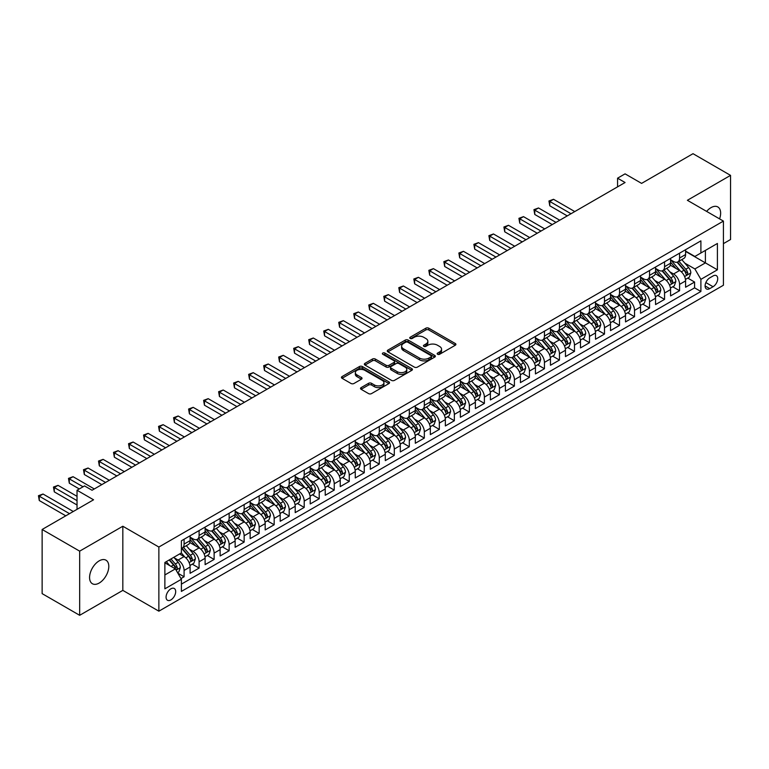 <?xml version="1.0" encoding="UTF-8"?>
<svg xmlns="http://www.w3.org/2000/svg" width="769" height="769" viewBox="0 0 769 769"><rect width="100%" height="100%" fill="white"/><g stroke="black" fill="none" stroke-linecap="round" stroke-linejoin="round"><path stroke-width="1.15" d="M437.58 354.269A1.461 0.846 0 0 0 439.647 354.269L455.306 345.233A2.086 1.202 0 0 0 455.911 344.377A2.086 1.202 0 0 0 455.306 343.532L428.775 328.209A2.086 1.202 0 0 0 425.824 328.209L410.165 337.255A1.461 0.846 0 0 0 409.742 337.851A1.461 0.846 0 0 0 410.165 338.447A1.461 0.846 0 0 0 412.232 338.447L414.26 337.274A6.671 3.855 0 0 1 423.69 337.274L425.901 338.552A6.671 3.855 0 0 1 427.852 341.273A6.671 3.855 0 0 1 425.901 343.993L423.873 345.166A1.461 0.846 0 0 0 423.45 345.762A1.461 0.846 0 0 0 423.873 346.358A1.461 0.846 0 0 0 425.939 346.358L427.968 345.185A6.671 3.855 0 0 1 437.398 345.185L439.608 346.463A6.671 3.855 0 0 1 441.56 349.184A6.671 3.855 0 0 1 439.608 351.914L437.58 353.077A1.461 0.846 0 0 0 437.157 353.673A1.461 0.846 0 0 0 437.58 354.269L437.58 353.077M99.182 583.056A13.592 7.844 120 0 0 108.064 571.079A13.592 7.844 120 0 0 105.978 560.188A13.592 7.844 120 0 0 99.182 560.861A13.592 7.844 120 0 0 90.309 572.838A13.592 7.844 120 0 0 92.386 583.729A13.592 7.844 120 0 0 99.182 583.056M719.573 218.877A13.592 7.844 120 0 0 717.823 206.948A13.592 7.844 120 0 0 711.027 207.62A13.592 7.844 120 0 0 706.624 211.398M170.881 599.916A6.796 3.922 120 0 0 175.322 593.928A6.796 3.922 120 0 0 174.275 588.487A6.796 3.922 120 0 0 170.881 588.823A6.796 3.922 120 0 0 166.44 594.812A6.796 3.922 120 0 0 167.479 600.253A6.796 3.922 120 0 0 170.881 599.916M361.132 387.605A2.086 1.202 0 0 0 360.517 388.451A2.086 1.202 0 0 0 361.132 389.306L368.572 393.603A2.086 1.202 0 0 0 371.523 393.603L388.912 383.568A2.086 1.202 0 0 0 389.518 382.712A2.086 1.202 0 0 0 388.912 381.857L362.382 366.544A2.086 1.202 0 0 0 359.431 366.544L342.042 376.589A2.086 1.202 0 0 0 341.436 377.435A2.086 1.202 0 0 0 342.042 378.29L351.029 383.481A2.086 1.202 0 0 0 353.98 383.481L361.42 379.184A2.086 1.202 0 0 0 362.036 378.329A2.086 1.202 0 0 0 361.42 377.483L356.97 374.907A5.575 3.22 0 0 1 355.336 372.629A5.575 3.22 0 0 1 358.777 369.658A5.575 3.22 0 0 1 364.852 370.35L382.318 380.434A5.575 3.22 0 0 1 383.952 382.712A5.575 3.22 0 0 1 380.501 385.682A5.575 3.22 0 0 1 374.426 384.99L371.523 383.308A2.086 1.202 0 0 0 368.572 383.308L361.132 387.605L361.132 389.306L368.572 385.038L368.572 383.308M723.418 243.638L730.55 239.515L730.55 175.37L693.013 153.694L641.586 183.387L625.072 173.852L617.565 178.187L625.072 182.522L92.049 490.257L84.542 485.921L77.035 490.257L77.035 509.328M79.668 551.152L79.668 615.306L122.829 590.381L122.829 526.236L79.668 551.152L42.132 529.485L93.558 499.792L77.035 490.257M122.829 526.236L158.866 547.038L723.418 221.097L723.418 285.241L158.866 611.182L158.866 547.038M730.55 175.37L687.38 200.296L723.418 221.097M414.404 367.14A2.086 1.202 0 0 0 417.356 367.14L434.745 357.104A2.086 1.202 0 0 0 435.35 356.249A2.086 1.202 0 0 0 434.745 355.403L408.214 340.081A2.086 1.202 0 0 0 405.273 340.081L387.874 350.126A2.086 1.202 0 0 0 387.268 350.972A2.086 1.202 0 0 0 387.874 351.827L414.404 367.14M383.375 354.586A1.461 0.846 0 0 1 384.856 354.788L384.856 353.058L411.828 368.63A2.086 1.202 0 0 1 412.434 369.485A2.086 1.202 0 0 1 411.828 370.331L394.439 380.376A2.086 1.202 0 0 1 391.488 380.376L364.958 365.054L364.958 363.353A2.086 1.202 0 0 0 364.352 364.208A2.086 1.202 0 0 0 364.958 365.054M364.958 363.353L372.407 359.056A2.086 1.202 0 0 1 375.349 359.056L386.105 365.265A2.086 1.202 0 0 0 389.056 365.265L393.997 362.42A2.086 1.202 0 0 0 394.603 361.565A2.086 1.202 0 0 0 393.997 360.719L382.789 354.249A1.461 0.846 0 0 1 382.366 353.653A1.461 0.846 0 0 1 383.27 352.875A1.461 0.846 0 0 1 384.856 353.058M79.668 615.306L42.132 593.63L42.132 529.485M180.975 578.567L184.089 576.769L177.86 573.174M174.313 557.861L178.091 560.043A8.497 4.902 60 0 1 184.089 570.444L190.097 566.974L190.097 573.299L199.104 568.099L192.279 564.158M189.328 549.191L193.106 551.373A8.497 4.902 60 0 1 199.104 561.774L205.112 558.304L205.112 564.638L214.118 559.438L207.294 555.487M204.343 540.53L208.12 542.703A8.497 4.902 60 0 1 214.118 553.103L220.126 549.633L220.126 555.968L229.133 550.767L222.308 546.817M219.357 531.86L223.125 534.032A8.497 4.902 60 0 1 229.133 544.433L235.141 540.972L235.141 547.297L244.148 542.097L237.323 538.156M234.372 523.189L238.14 525.362A8.497 4.902 60 0 1 244.148 535.772L250.156 532.302L250.156 538.627L259.163 533.426L252.338 529.485M249.387 514.519L253.155 516.701A8.497 4.902 60 0 1 259.163 527.101L265.17 523.631L265.17 529.956L274.177 524.756L267.352 520.815M264.401 505.848L268.17 508.03A8.497 4.902 60 0 1 274.177 518.431L280.185 514.961L280.185 521.295L289.192 516.086L282.367 512.144M279.416 497.187L283.184 499.36A8.497 4.902 60 0 1 289.192 509.76L295.2 506.29L295.2 512.625L304.207 507.425L297.382 503.474M294.431 488.517L298.199 490.689A8.497 4.902 60 0 1 304.207 501.09L310.215 497.63L310.215 503.955L319.222 498.754L312.397 494.813M309.446 479.846L313.214 482.019A8.497 4.902 60 0 1 319.222 492.429L325.229 488.959L325.229 495.284L334.236 490.084L327.411 486.143M324.46 471.176L328.228 473.358A8.497 4.902 60 0 1 334.236 483.759L340.244 480.289L340.244 486.614L349.251 481.413L342.426 477.472M339.475 462.505L343.243 464.687A8.497 4.902 60 0 1 349.251 475.088L355.259 471.618L355.259 477.953L364.266 472.743L357.441 468.802M354.49 453.845L358.258 456.017A8.497 4.902 60 0 1 364.266 466.418L370.274 462.948L370.274 469.282L379.28 464.082L372.446 460.131M369.505 445.174L373.273 447.347A8.497 4.902 60 0 1 379.28 457.747L385.288 454.287L385.288 460.612L394.295 455.411L387.461 451.461M384.519 436.504L388.287 438.676A8.497 4.902 60 0 1 394.295 449.077L400.303 445.616L400.303 451.941L409.31 446.741L402.475 442.8M399.534 427.833L403.302 430.006A8.497 4.902 60 0 1 409.31 440.416L415.318 436.946L415.318 443.271L424.325 438.07L417.49 434.129M414.549 419.163L418.317 421.345A8.497 4.902 60 0 1 424.325 431.745L430.332 428.275L430.332 434.6L439.339 429.4L432.505 425.459M429.563 410.492L433.332 412.674A8.497 4.902 60 0 1 439.339 423.075L445.347 419.605L445.347 425.939L454.354 420.739L447.52 416.788M444.578 401.831L448.346 404.004A8.497 4.902 60 0 1 454.354 414.404L460.362 410.944L460.362 417.269L469.369 412.069L462.534 408.118M459.593 393.161L463.361 395.333A8.497 4.902 60 0 1 469.369 405.734L475.377 402.274L475.377 408.599L484.383 403.398L477.549 399.457M474.608 384.49L478.376 386.663A8.497 4.902 60 0 1 484.383 397.073L490.391 393.603L490.391 399.928L499.398 394.728L492.564 390.787M489.622 375.82L493.39 378.002A8.497 4.902 60 0 1 499.398 388.403L505.406 384.933L505.406 391.258L514.413 386.057L507.578 382.116M504.637 367.149L508.405 369.331A8.497 4.902 60 0 1 514.413 379.732L520.421 376.262L520.421 382.597L529.428 377.396L522.593 373.446M519.652 358.489L523.42 360.661A8.497 4.902 60 0 1 529.428 371.062L535.435 367.592L535.435 373.926L544.442 368.726L537.608 364.775M534.666 349.818L538.435 351.991A8.497 4.902 60 0 1 544.442 362.391L550.45 358.931L550.45 365.256L559.457 360.055L552.623 356.114M549.681 341.148L553.449 343.32A8.497 4.902 60 0 1 559.457 353.73L565.465 350.26L565.465 356.585L574.472 351.385L567.637 347.444M564.696 332.477L568.464 334.659A8.497 4.902 60 0 1 574.472 345.06L580.48 341.59L580.48 347.915L589.487 342.714L582.652 338.773M579.711 323.807L583.479 325.989A8.497 4.902 60 0 1 589.487 336.389L595.494 332.919L595.494 339.254L604.501 334.054L597.667 330.103M594.725 315.146L598.493 317.318A8.497 4.902 60 0 1 604.501 327.719L610.509 324.249L610.509 330.583L619.516 325.383L612.682 321.432M609.74 306.475L613.508 308.648A8.497 4.902 60 0 1 619.516 319.048L625.524 315.588L625.524 321.913L634.531 316.713L627.696 312.772M624.755 297.805L628.523 299.977A8.497 4.902 60 0 1 634.531 310.388L640.539 306.918L640.539 313.243L649.545 308.042L642.711 304.101M639.77 289.134L643.538 291.316A8.497 4.902 60 0 1 649.545 301.717L655.553 298.247L655.553 304.572L664.56 299.372L657.726 295.431M654.784 280.464L658.552 282.646A8.497 4.902 60 0 1 664.56 293.047L670.568 289.577L670.568 295.911L679.575 290.701L679.575 284.376A8.497 4.902 -120 0 0 673.567 273.975L669.799 271.803M672.74 286.76L679.575 290.701M190.097 566.974A8.497 4.902 -120 0 0 184.089 556.573L179.59 553.968M205.112 558.304A8.497 4.902 -120 0 0 199.104 547.903L189.818 542.539M220.126 549.633A8.497 4.902 -120 0 0 214.118 539.232L204.833 533.878M235.141 540.972A8.497 4.902 -120 0 0 229.133 530.562L219.847 525.208M250.156 532.302A8.497 4.902 -120 0 0 244.148 521.901L234.862 516.537M265.17 523.631A8.497 4.902 -120 0 0 259.163 513.231L249.877 507.867M280.185 514.961A8.497 4.902 -120 0 0 274.177 504.56L264.892 499.196M295.2 506.29A8.497 4.902 -120 0 0 289.192 495.89L279.906 490.535M310.215 497.63A8.497 4.902 -120 0 0 304.207 487.219L294.921 481.865M325.229 488.959A8.497 4.902 -120 0 0 319.222 478.558L309.936 473.195M340.244 480.289A8.497 4.902 -120 0 0 334.236 469.888L324.951 464.524M355.259 471.618A8.497 4.902 -120 0 0 349.251 461.217L339.965 455.854M370.274 462.948A8.497 4.902 -120 0 0 364.266 452.547L354.98 447.183M385.288 454.287A8.497 4.902 -120 0 0 379.28 443.876L369.995 438.522M400.303 445.616A8.497 4.902 -120 0 0 394.295 435.216L385.009 429.852M415.318 436.946A8.497 4.902 -120 0 0 409.31 426.545L400.024 421.181M430.332 428.275A8.497 4.902 -120 0 0 424.325 417.875L415.039 412.511M445.347 419.605A8.497 4.902 -120 0 0 439.339 409.204L430.054 403.84M460.362 410.944A8.497 4.902 -120 0 0 454.354 400.534L445.068 395.179M475.377 402.274A8.497 4.902 -120 0 0 469.369 391.873L460.083 386.509M490.391 393.603A8.497 4.902 -120 0 0 484.383 383.202L475.098 377.839M505.406 384.933A8.497 4.902 -120 0 0 499.398 374.532L490.113 369.168M520.421 376.262A8.497 4.902 -120 0 0 514.413 365.861L505.127 360.498M535.435 367.592A8.497 4.902 -120 0 0 529.428 357.191L520.142 351.837M550.45 358.931A8.497 4.902 -120 0 0 544.442 348.53L535.157 343.166M565.465 350.26A8.497 4.902 -120 0 0 559.457 339.86L550.171 334.496M580.48 341.59A8.497 4.902 -120 0 0 574.472 331.189L565.186 325.825M595.494 332.919A8.497 4.902 -120 0 0 589.487 322.519L580.201 317.155M610.509 324.249A8.497 4.902 -120 0 0 604.501 313.848L595.216 308.494M625.524 315.588A8.497 4.902 -120 0 0 619.516 305.178L610.23 299.823M640.539 306.918A8.497 4.902 -120 0 0 634.531 296.517L625.245 291.153M655.553 298.247A8.497 4.902 -120 0 0 649.545 287.846L640.26 282.483M670.568 289.577A8.497 4.902 -120 0 0 664.56 279.176L655.275 273.812M713.055 275.965L709.758 277.878A6.585 3.797 120 0 0 705.452 283.674A6.585 3.797 120 0 0 706.461 288.952A6.585 3.797 120 0 0 709.758 288.625L713.055 286.722A6.585 3.797 120 0 0 717.362 280.916A6.585 3.797 120 0 0 716.352 275.638A6.585 3.797 120 0 0 713.055 275.965M164.874 574.952L175.38 568.877L181.388 579.288L181.388 591.419L700.895 291.489L700.895 279.349L694.888 268.948L684.814 263.133M181.388 579.288L164.874 588.823L164.874 562.466L181.388 552.93L181.388 540.799L700.895 240.86L700.895 253.001L717.41 243.465L717.41 269.813L700.895 279.349M190.097 537.156L193.106 538.886A8.497 4.902 60 0 0 197.345 539.309L203.352 535.839A8.497 4.902 -120 0 0 205.112 531.956L205.112 527.101M205.112 528.486L208.12 530.216A8.497 4.902 60 0 0 212.359 530.639L218.367 527.169A8.497 4.902 -120 0 0 220.126 523.285L220.126 518.431M220.126 519.815L223.125 521.555A8.497 4.902 60 0 0 227.374 521.968L233.382 518.508A8.497 4.902 -120 0 0 235.141 514.615L235.141 509.76M235.141 511.145L238.14 512.885A8.497 4.902 60 0 0 242.389 513.308L248.397 509.837A8.497 4.902 -120 0 0 250.156 505.944L250.156 501.09M250.156 502.484L253.155 504.214A8.497 4.902 60 0 0 257.404 504.637L263.411 501.167A8.497 4.902 -120 0 0 265.17 497.274L265.17 492.42M265.17 493.813L268.17 495.544A8.497 4.902 60 0 0 272.418 495.967L278.426 492.496A8.497 4.902 -120 0 0 280.185 488.613L280.185 483.759M280.185 485.143L283.184 486.873A8.497 4.902 60 0 0 287.433 487.296L293.441 483.826A8.497 4.902 -120 0 0 295.2 479.943L295.2 475.088M295.2 476.472L298.199 478.212A8.497 4.902 60 0 0 302.448 478.626L308.456 475.165A8.497 4.902 -120 0 0 310.215 471.272L310.215 466.418M310.215 467.802L313.214 469.542A8.497 4.902 60 0 0 317.462 469.955L323.47 466.495A8.497 4.902 -120 0 0 325.229 462.602L325.229 457.747M325.229 459.141L328.228 460.871A8.497 4.902 60 0 0 332.477 461.294L338.485 457.824A8.497 4.902 -120 0 0 340.244 453.931L340.244 449.077M340.244 450.471L343.243 452.201A8.497 4.902 60 0 0 347.492 452.624L353.5 449.154A8.497 4.902 -120 0 0 355.259 445.27L355.259 440.416M355.259 441.8L358.258 443.53A8.497 4.902 60 0 0 362.507 443.953L368.514 440.483A8.497 4.902 -120 0 0 370.274 436.6L370.274 431.745M370.274 433.13L373.273 434.86A8.497 4.902 60 0 0 377.521 435.283L383.529 431.822A8.497 4.902 -120 0 0 385.288 427.929L385.288 423.075M385.288 424.459L388.287 426.199A8.497 4.902 60 0 0 392.536 426.612L398.544 423.152A8.497 4.902 -120 0 0 400.303 419.259L400.303 414.404M400.303 415.798L403.302 417.529A8.497 4.902 60 0 0 407.551 417.952L413.559 414.481A8.497 4.902 -120 0 0 415.318 410.588L415.318 405.734M415.318 407.128L418.317 408.858A8.497 4.902 60 0 0 422.566 409.281L428.573 405.811A8.497 4.902 -120 0 0 430.332 401.927L430.332 397.073M430.332 398.457L433.332 400.188A8.497 4.902 60 0 0 437.58 400.611L443.588 397.14A8.497 4.902 -120 0 0 445.347 393.257L445.347 388.403M445.347 389.787L448.346 391.517A8.497 4.902 60 0 0 452.595 391.94L458.603 388.47A8.497 4.902 -120 0 0 460.362 384.587L460.362 379.732M460.362 381.116L463.361 382.856A8.497 4.902 60 0 0 467.61 383.27L473.617 379.809A8.497 4.902 -120 0 0 475.377 375.916L475.377 371.062M475.377 372.446L478.376 374.186A8.497 4.902 60 0 0 482.624 374.609L488.632 371.139A8.497 4.902 -120 0 0 490.391 367.246L490.391 362.391M490.391 363.785L493.39 365.515A8.497 4.902 60 0 0 497.639 365.938L503.647 362.468A8.497 4.902 -120 0 0 505.406 358.585L505.406 353.73M505.406 355.115L508.405 356.845A8.497 4.902 60 0 0 512.654 357.268L518.662 353.798A8.497 4.902 -120 0 0 520.421 349.914L520.421 345.06M520.421 346.444L523.42 348.174A8.497 4.902 60 0 0 527.669 348.597L533.676 345.127A8.497 4.902 -120 0 0 535.435 341.244L535.435 336.389M535.435 337.774L538.435 339.514A8.497 4.902 60 0 0 542.683 339.927L548.691 336.466A8.497 4.902 -120 0 0 550.45 332.573L550.45 327.719M550.45 329.103L553.449 330.843A8.497 4.902 60 0 0 557.698 331.266L563.706 327.796A8.497 4.902 -120 0 0 565.465 323.903L565.465 319.048M565.465 320.442L568.464 322.173A8.497 4.902 60 0 0 572.713 322.596L578.721 319.125A8.497 4.902 -120 0 0 580.48 315.242L580.48 310.388M580.48 311.772L583.479 313.502A8.497 4.902 60 0 0 587.727 313.925L593.735 310.455A8.497 4.902 -120 0 0 595.494 306.571L595.494 301.717M595.494 303.101L598.493 304.832A8.497 4.902 60 0 0 602.742 305.255L608.75 301.784A8.497 4.902 -120 0 0 610.509 297.901L610.509 293.047M610.509 294.431L613.508 296.171A8.497 4.902 60 0 0 617.757 296.584L623.765 293.124A8.497 4.902 -120 0 0 625.524 289.231L625.524 284.376M625.524 285.76L628.523 287.5A8.497 4.902 60 0 0 632.772 287.923L638.779 284.453A8.497 4.902 -120 0 0 640.539 280.56L640.539 275.706M640.539 277.1L643.538 278.83A8.497 4.902 60 0 0 647.786 279.253L653.794 275.783A8.497 4.902 -120 0 0 655.553 271.89L655.553 267.035M655.553 268.429L658.552 270.159A8.497 4.902 60 0 0 662.801 270.582L668.809 267.112A8.497 4.902 -120 0 0 670.568 263.229L670.568 258.374M181.388 584.142L694.59 287.846L694.59 282.04L685.583 287.241L685.583 280.906A8.497 4.902 -120 0 0 679.575 270.505L670.289 265.151M670.568 259.759L673.567 261.489A8.497 4.902 -120 0 0 677.816 261.912A8.497 4.902 -120 0 0 679.575 258.028L679.575 253.174M677.816 261.912L683.824 258.442A8.497 4.902 -120 0 0 685.583 254.558L685.583 249.704M184.089 539.232L184.089 544.087A8.497 4.902 60 0 1 182.33 547.98A8.497 4.902 60 0 1 181.388 548.316M182.33 547.98L188.338 544.51A8.497 4.902 -120 0 0 190.097 540.626L190.097 535.772M199.104 530.562L199.104 535.416A8.497 4.902 60 0 1 197.345 539.309M214.118 521.901L214.118 526.755A8.497 4.902 60 0 1 212.359 530.639M229.133 513.231L229.133 518.085A8.497 4.902 60 0 1 227.374 521.968M244.148 504.56L244.148 509.414A8.497 4.902 60 0 1 242.389 513.308M259.163 495.89L259.163 500.744A8.497 4.902 60 0 1 257.404 504.637M274.177 487.219L274.177 492.073A8.497 4.902 60 0 1 272.418 495.967M289.192 478.558L289.192 483.413A8.497 4.902 60 0 1 287.433 487.296M304.207 469.888L304.207 474.742A8.497 4.902 60 0 1 302.448 478.626M319.222 461.217L319.222 466.072A8.497 4.902 60 0 1 317.462 469.955M334.236 452.547L334.236 457.401A8.497 4.902 60 0 1 332.477 461.294M349.251 443.876L349.251 448.731A8.497 4.902 60 0 1 347.492 452.624M364.266 435.216L364.266 440.07A8.497 4.902 60 0 1 362.507 443.953M379.28 426.545L379.28 431.399A8.497 4.902 60 0 1 377.521 435.283M394.295 417.875L394.295 422.729A8.497 4.902 60 0 1 392.536 426.612M409.31 409.204L409.31 414.058A8.497 4.902 60 0 1 407.551 417.952M424.325 400.534L424.325 405.388A8.497 4.902 60 0 1 422.566 409.281M439.339 391.863L439.339 396.727A8.497 4.902 60 0 1 437.58 400.611M454.354 383.202L454.354 388.057A8.497 4.902 60 0 1 452.595 391.94M469.369 374.532L469.369 379.386A8.497 4.902 60 0 1 467.61 383.27M484.383 365.861L484.383 370.716A8.497 4.902 60 0 1 482.624 374.609M499.398 357.191L499.398 362.045A8.497 4.902 60 0 1 497.639 365.938M514.413 348.52L514.413 353.375A8.497 4.902 60 0 1 512.654 357.268M529.428 339.86L529.428 344.714A8.497 4.902 60 0 1 527.669 348.597M544.442 331.189L544.442 336.043A8.497 4.902 60 0 1 542.683 339.927M559.457 322.519L559.457 327.373A8.497 4.902 60 0 1 557.698 331.266M574.472 313.848L574.472 318.702A8.497 4.902 60 0 1 572.713 322.596M589.487 305.178L589.487 310.032A8.497 4.902 60 0 1 587.727 313.925M604.501 296.517L604.501 301.371A8.497 4.902 60 0 1 602.742 305.255M619.516 287.846L619.516 292.701A8.497 4.902 60 0 1 617.757 296.584M634.531 279.176L634.531 284.03A8.497 4.902 60 0 1 632.772 287.923M649.545 270.505L649.545 275.36A8.497 4.902 60 0 1 647.786 279.253M664.56 261.835L664.56 266.689A8.497 4.902 60 0 1 662.801 270.582M664.56 293.047L664.56 299.372M649.545 301.717L649.545 308.042M634.531 310.388L634.531 316.713M619.516 319.048L619.516 325.383M604.501 327.719L604.501 334.054M589.487 336.389L589.487 342.714M574.472 345.06L574.472 351.385M559.457 353.73L559.457 360.055M544.442 362.391L544.442 368.726M529.428 371.062L529.428 377.396M514.413 379.732L514.413 386.057M499.398 388.403L499.398 394.728M484.383 397.073L484.383 403.398M469.369 405.734L469.369 412.069M454.354 414.404L454.354 420.739M439.339 423.075L439.339 429.4M424.325 431.745L424.325 438.07M409.31 440.416L409.31 446.741M394.295 449.077L394.295 455.411M379.28 457.747L379.28 464.082M364.266 466.418L364.266 472.743M349.251 475.088L349.251 481.413M334.236 483.759L334.236 490.084M319.222 492.429L319.222 498.754M304.207 501.09L304.207 507.425M289.192 509.76L289.192 516.086M274.177 518.431L274.177 524.756M259.163 527.101L259.163 533.426M244.148 535.772L244.148 542.097M229.133 544.433L229.133 550.767M214.118 553.103L214.118 559.438M199.104 561.774L199.104 568.099M184.089 570.444L184.089 576.769M175.38 568.877L164.874 562.812M694.888 268.948L705.404 262.883L705.404 250.396L717.41 243.465M685.583 251.434L717.41 269.813M685.583 251.088L694.888 256.462L700.895 253.001M122.829 590.381L158.866 611.182M617.565 178.187L617.565 186.857M687.755 278.09L694.59 282.04M694.59 287.846L700.895 291.489M438.167 354.48L439.608 353.644A6.671 3.855 0 0 0 441.56 350.924L441.56 349.184M427.852 341.273L427.852 343.012A6.671 3.855 0 0 1 425.901 345.733L424.459 346.559M455.306 343.532L455.306 345.233L428.775 329.949A2.086 1.202 0 0 0 425.824 329.949L410.752 338.648M434.745 355.403L434.745 357.104L408.214 341.821A2.086 1.202 0 0 0 405.273 341.821L387.903 351.837M431.063 356.845A1.461 0.846 0 0 0 431.486 356.249A1.461 0.846 0 0 0 431.063 355.653L407.772 342.215A1.461 0.846 0 0 0 405.715 342.215L403.571 343.445A6.671 3.855 0 0 0 401.62 346.165A6.671 3.855 0 0 0 403.571 348.886L419.49 358.075A6.671 3.855 0 0 0 428.919 358.075L431.063 356.845L431.063 358.575A1.461 0.846 0 0 0 431.486 357.979L431.486 356.249M401.62 346.165L401.62 347.896A6.671 3.855 0 0 0 403.571 350.626L403.571 348.886M431.063 358.575L428.919 359.815A6.671 3.855 0 0 1 419.49 359.815L403.571 350.626M364.987 365.073L372.407 360.796L372.407 359.056M394.603 361.565L394.603 363.304A2.086 1.202 0 0 1 393.997 364.15L389.056 367.005A2.086 1.202 0 0 1 386.105 367.005L375.349 360.796A2.086 1.202 0 0 0 372.407 360.796M384.856 354.788L411.8 370.35M397.275 371.715A5.575 3.22 0 0 0 403.35 372.407A5.575 3.22 0 0 0 406.791 369.437A5.575 3.22 0 0 0 405.157 367.159L399.005 363.612A2.086 1.202 0 0 0 396.054 363.612L391.123 366.457A2.086 1.202 0 0 0 390.508 367.313A2.086 1.202 0 0 0 391.123 368.159L397.275 371.715L397.275 373.446A5.575 3.22 0 0 0 403.35 374.147A5.575 3.22 0 0 0 406.791 371.167L406.791 369.437M390.508 367.313L390.508 369.043A2.086 1.202 0 0 0 391.123 369.899L391.123 368.159M397.275 373.446L391.123 369.899M383.952 382.712L383.952 384.442A5.575 3.22 0 0 1 380.501 387.422A5.575 3.22 0 0 1 374.426 386.72L371.523 385.038A2.086 1.202 0 0 0 368.572 385.038M355.336 372.629L355.336 374.359A5.575 3.22 0 0 0 356.97 376.637L356.97 374.907M361.392 379.194L356.97 376.637M388.883 383.577L362.382 368.284A2.086 1.202 0 0 0 359.431 368.284L342.07 378.3L342.042 376.589M685.458 279.426L689.332 277.186L690.831 272.851A5.623 3.249 -120 0 0 688.649 267.564L681.786 259.624M680.411 271.053L672.269 261.633A16.245 9.382 -120 0 0 670.568 259.855M675.951 268.41L671.395 263.142A13.486 7.786 -120 0 0 670.568 262.239M574.77 211.562L553.526 199.296L549.777 201.459L549.777 205.794L567.262 215.897M677.047 262.219L683.987 270.255A5.623 3.249 60 0 1 685.996 274.129C686.842 275.264 687.438 274.918 687.794 273.091A5.623 3.249 -120 0 0 685.794 269.208L678.931 261.268M677.46 262.085L684.919 270.717A2.865 1.653 60 0 1 685.64 271.841L687.794 273.091M685.996 274.129L686.409 274.793M549.777 205.794L548.951 200.988L571.021 213.724M548.951 200.988L553.526 199.296M670.443 288.087L674.317 285.847L675.816 281.521A5.623 3.249 -120 0 0 673.634 276.234L666.771 268.294M665.396 279.724L657.255 270.303A16.245 9.382 -120 0 0 655.553 268.516M660.936 277.08L656.38 271.813A13.486 7.786 -120 0 0 655.553 270.909M559.755 220.232L538.511 207.966L534.763 210.129L534.763 214.464L552.248 224.567M662.032 270.89L668.972 278.916A5.623 3.249 60 0 1 670.981 282.8C671.827 283.924 672.423 283.578 672.779 281.752A5.623 3.249 -120 0 0 670.779 277.878L663.916 269.938M662.445 270.755L669.905 279.387A2.865 1.653 60 0 1 670.626 280.512L672.779 281.752M670.981 282.8L671.395 283.463M534.763 214.464L533.936 209.658L556.006 222.395M533.936 209.658L538.511 207.966M655.428 296.757L659.302 294.517L660.802 290.182A5.623 3.249 -120 0 0 658.62 284.905L651.756 276.955M650.382 288.394L642.24 278.974A16.245 9.382 -120 0 0 640.539 277.186M645.922 285.751L641.365 280.483A13.486 7.786 -120 0 0 640.539 279.58M544.74 228.902L523.497 216.637L519.748 218.8L519.748 223.135L537.233 233.228M647.017 279.551L653.958 287.587A5.623 3.249 60 0 1 655.967 291.461C656.813 292.595 657.408 292.249 657.764 290.422A5.623 3.249 -120 0 0 655.765 286.549L648.901 278.609M647.431 279.426L654.89 288.058A2.865 1.653 60 0 1 655.611 289.182L657.764 290.422M655.967 291.461L656.38 292.133M519.748 223.135L518.921 218.319L540.991 231.065M518.921 218.319L523.497 216.637M640.414 305.428L644.287 303.188L645.787 298.853A5.623 3.249 -120 0 0 643.605 293.566L636.742 285.626M635.367 297.065L627.225 287.644A16.245 9.382 -120 0 0 625.524 285.857M630.907 294.421L626.351 289.154A13.486 7.786 -120 0 0 625.524 288.24M529.726 237.563L508.482 225.298L504.733 227.47L504.733 231.805L522.218 241.899M632.003 288.221L638.943 296.257A5.623 3.249 60 0 1 640.952 300.131C641.798 301.265 642.394 300.919 642.749 299.093A5.623 3.249 -120 0 0 640.75 295.219L633.887 287.279M632.416 288.096L639.875 296.728A2.865 1.653 60 0 1 640.596 297.843L642.749 299.093M640.952 300.131L641.365 300.804M504.733 231.805L503.906 226.99L525.977 239.736M503.906 226.99L508.482 225.298M625.399 314.098L629.273 311.858L630.772 307.523A5.623 3.249 -120 0 0 628.59 302.236L621.727 294.296M620.352 305.735L612.211 296.315A16.245 9.382 -120 0 0 610.509 294.527M615.892 303.092L611.336 297.814A13.486 7.786 -120 0 0 610.509 296.911M514.711 246.234L493.467 233.968L489.718 236.141L489.718 240.466L507.204 250.569M616.988 296.892L623.928 304.928A5.623 3.249 60 0 1 625.937 308.802C626.783 309.936 627.379 309.59 627.735 307.763A5.623 3.249 -120 0 0 625.735 303.89L618.872 295.94M617.401 296.757L624.861 305.389A2.865 1.653 60 0 1 625.582 306.514L627.735 307.763M625.937 308.802L626.351 309.474M489.718 240.466L488.892 235.66L510.962 248.406M488.892 235.66L493.467 233.968M610.384 322.769L614.258 320.529L615.767 316.194A5.623 3.249 -120 0 0 613.575 310.907L606.712 302.967M605.338 314.396L597.205 304.976A16.245 9.382 -120 0 0 595.494 303.197M600.877 311.753L596.321 306.485A13.486 7.786 -120 0 0 595.494 305.581M499.696 254.904L478.453 242.639L474.704 244.802L474.704 249.137L492.189 259.24M601.973 305.562L608.913 313.598A5.623 3.249 60 0 1 610.922 317.472C611.768 318.606 612.364 318.26 612.72 316.434A5.623 3.249 -120 0 0 610.721 312.55L603.857 304.611M602.387 305.428L609.846 314.06A2.865 1.653 60 0 1 610.567 315.184L612.72 316.434M610.922 317.472L611.336 318.135M474.704 249.137L473.877 244.331L495.947 257.067M473.877 244.331L478.453 242.639M595.369 331.439L599.243 329.19L600.752 324.864A5.623 3.249 -120 0 0 598.561 319.577L591.697 311.637M590.323 323.067L582.191 313.646A16.245 9.382 -120 0 0 580.48 311.858M585.863 320.423L581.306 315.155A13.486 7.786 -120 0 0 580.48 314.252M484.681 263.575L463.438 251.309L459.689 253.472L459.689 257.807L477.174 267.91M586.958 314.233L593.899 322.259A5.623 3.249 60 0 1 595.908 326.143C596.754 327.267 597.359 326.921 597.705 325.104A5.623 3.249 -120 0 0 595.706 321.221L588.843 313.281M587.372 314.098L594.831 322.73A2.865 1.653 60 0 1 595.552 323.855L597.705 325.104M595.908 326.143L596.321 326.806M459.689 257.807L458.862 253.001L480.933 265.738M458.862 253.001L463.438 251.309M580.355 340.1L584.229 337.86L585.738 333.525A5.623 3.249 -120 0 0 583.546 328.248L576.683 320.298M575.308 331.737L567.176 322.317A16.245 9.382 -120 0 0 565.465 320.529M570.848 329.094L566.292 323.826A13.486 7.786 -120 0 0 565.465 322.922M469.667 272.245L448.423 259.98L444.674 262.142L444.674 266.478L462.159 276.571M571.944 322.903L578.884 330.93A5.623 3.249 60 0 1 580.893 334.813C581.739 335.938 582.344 335.592 582.7 333.765A5.623 3.249 -120 0 0 580.691 329.891L573.828 321.951M572.357 322.769L579.816 331.401A2.865 1.653 60 0 1 580.537 332.525L582.7 333.765M580.893 334.813L581.306 335.476M444.674 266.478L443.848 261.662L465.918 274.408M443.848 261.662L448.423 259.98M565.34 348.77L569.214 346.531L570.723 342.195A5.623 3.249 -120 0 0 568.531 336.918L561.668 328.969M560.293 340.407L552.161 330.987A16.245 9.382 -120 0 0 550.45 329.199M555.833 337.764L551.277 332.496A13.486 7.786 -120 0 0 550.45 331.583M454.652 280.906L433.408 268.641L429.66 270.813L429.66 275.148L447.145 285.241M556.939 331.564L563.869 339.6A5.623 3.249 60 0 1 565.878 343.474C566.724 344.608 567.33 344.262 567.685 342.436A5.623 3.249 -120 0 0 565.676 338.562L558.813 330.622M557.342 331.439L564.802 340.071A2.865 1.653 60 0 1 565.523 341.186L567.685 342.436M565.878 343.474L566.292 344.147M429.66 275.148L428.833 270.332L450.903 283.079M428.833 270.332L433.408 268.641M550.325 357.441L554.199 355.201L555.708 350.866A5.623 3.249 -120 0 0 553.517 345.579L546.653 337.639M545.279 349.078L537.146 339.658A16.245 9.382 -120 0 0 535.435 337.87M540.818 346.435L536.262 341.167A13.486 7.786 -120 0 0 535.435 340.254M439.637 289.577L418.394 277.311L414.645 279.483L414.645 283.819L432.13 293.912M541.924 340.234L548.855 348.27A5.623 3.249 60 0 1 550.864 352.144C551.709 353.279 552.315 352.933 552.671 351.106A5.623 3.249 -120 0 0 550.662 347.232L543.798 339.283M542.328 340.1L549.787 348.742A2.865 1.653 60 0 1 550.508 349.857L552.671 351.106M550.864 352.144L551.277 352.817M414.645 283.819L413.818 279.003L435.888 291.749M413.818 279.003L418.394 277.311M535.311 366.111L539.184 363.872L540.694 359.536A5.623 3.249 -120 0 0 538.502 354.249L531.639 346.31M530.264 357.739L522.132 348.319A16.245 9.382 -120 0 0 520.421 346.54M525.804 355.095L521.247 349.828A13.486 7.786 -120 0 0 520.421 348.924M424.623 298.247L403.379 285.981L399.63 288.144L399.63 292.48L417.115 302.582M526.909 348.905L533.84 356.941A5.623 3.249 60 0 1 535.849 360.815C536.695 361.949 537.3 361.603 537.656 359.777A5.623 3.249 -120 0 0 535.647 355.893L528.784 347.953M527.313 348.77L534.772 357.402A2.865 1.653 60 0 1 535.493 358.527L537.656 359.777M535.849 360.815L536.262 361.478M399.63 292.48L398.803 287.673L420.874 300.41M398.803 287.673L403.379 285.981M520.296 374.782L524.17 372.542L525.679 368.207A5.623 3.249 -120 0 0 523.487 362.92L516.624 354.98M515.249 366.409L507.117 356.989A16.245 9.382 -120 0 0 505.406 355.211M510.789 363.766L506.233 358.498A13.486 7.786 -120 0 0 505.406 357.595M409.608 306.918L388.364 294.652L384.615 296.815L384.615 301.15L402.1 311.253M511.894 357.575L518.825 365.611A5.623 3.249 60 0 1 520.834 369.485C521.68 370.61 522.286 370.264 522.641 368.447A5.623 3.249 -120 0 0 520.632 364.564L513.769 356.624M512.298 357.441L519.757 366.073A2.865 1.653 60 0 1 520.478 367.197L522.641 368.447M520.834 369.485L521.247 370.149M384.615 301.15L383.789 296.344L405.859 309.08M383.789 296.344L388.364 294.652M505.281 383.443L509.155 381.203L510.664 376.868A5.623 3.249 -120 0 0 508.472 371.59L501.609 363.641M500.235 375.08L492.102 365.659A16.245 9.382 -120 0 0 490.391 363.872M495.774 372.436L491.218 367.169A13.486 7.786 -120 0 0 490.391 366.265M394.593 315.588L373.349 303.322L369.601 305.485L369.601 309.82L387.086 319.923M496.88 366.246L503.81 374.272A5.623 3.249 60 0 1 505.819 378.156C506.665 379.28 507.271 378.934 507.627 377.108A5.623 3.249 -120 0 0 505.618 373.234L498.754 365.294M497.283 366.111L504.743 374.743A2.865 1.653 60 0 1 505.464 375.868L507.627 377.108M505.819 378.156L506.233 378.819M369.601 309.82L368.774 305.005L390.844 317.751M368.774 305.005L373.349 303.322M490.266 392.113L494.14 389.873L495.649 385.538A5.623 3.249 -120 0 0 493.458 380.261L486.594 372.311M485.22 383.75L477.088 374.33A16.245 9.382 -120 0 0 475.377 372.542M480.76 381.107L476.203 375.839A13.486 7.786 -120 0 0 475.377 374.936M379.578 324.249L358.335 311.983L354.586 314.156L354.586 318.491L372.071 328.584M481.865 374.907L488.796 382.943A5.623 3.249 60 0 1 490.805 386.817C491.651 387.951 492.256 387.605 492.612 385.778A5.623 3.249 -120 0 0 490.603 381.905L483.739 373.965M482.269 374.782L489.728 383.414A2.865 1.653 60 0 1 490.449 384.529L492.612 385.778M490.805 386.817L491.218 387.489M354.586 318.491L353.759 313.675L375.83 326.421M353.759 313.675L358.335 311.983M475.252 400.784L479.125 398.544L480.635 394.209A5.623 3.249 -120 0 0 478.443 388.922L471.58 380.982M470.205 392.421L462.073 383A16.245 9.382 -120 0 0 460.362 381.213M465.745 389.777L461.189 384.51A13.486 7.786 -120 0 0 460.362 383.596M364.564 332.919L343.32 320.654L339.571 322.826L339.571 327.161L357.056 337.255M466.85 383.577L473.781 391.613A5.623 3.249 60 0 1 475.79 395.487C476.636 396.621 477.241 396.275 477.597 394.449A5.623 3.249 -120 0 0 475.588 390.575L468.725 382.626M467.254 383.452L474.713 392.084A2.865 1.653 60 0 1 475.434 393.199L477.597 394.449M475.79 395.487L476.203 396.16M339.571 327.161L338.745 322.346L360.815 335.092M338.745 322.346L343.32 320.654M460.237 409.454L464.111 407.214L465.62 402.879A5.623 3.249 -120 0 0 463.428 397.592L456.565 389.652M455.19 401.082L447.058 391.671A16.245 9.382 -120 0 0 445.347 389.883M450.73 398.438L446.174 393.17A13.486 7.786 -120 0 0 445.347 392.267M349.549 341.59L328.305 329.324L324.556 331.487L324.556 335.822L342.042 345.925M451.836 392.248L458.766 400.284A5.623 3.249 60 0 1 460.775 404.158C461.621 405.292 462.227 404.946 462.582 403.119A5.623 3.249 -120 0 0 460.573 399.246L453.71 391.296M452.239 392.113L459.699 400.745A2.865 1.653 60 0 1 460.42 401.87L462.582 403.119M460.775 404.158L461.189 404.821M324.556 335.822L323.73 331.016L345.8 343.753M323.73 331.016L328.305 329.324M445.222 418.125L449.096 415.885L450.605 411.55A5.623 3.249 -120 0 0 448.414 406.263L441.55 398.323M440.176 409.752L432.043 400.332A16.245 9.382 -120 0 0 430.332 398.553M435.715 407.109L431.159 401.841A13.486 7.786 -120 0 0 430.332 400.937M334.534 350.26L313.291 337.995L309.542 340.158L309.542 344.493L327.027 354.596M436.821 400.918L443.751 408.954A5.623 3.249 60 0 1 445.76 412.828C446.606 413.962 447.212 413.607 447.568 411.79A5.623 3.249 -120 0 0 445.559 407.906L438.695 399.967M437.225 400.784L444.684 409.416A2.865 1.653 60 0 1 445.405 410.54L447.568 411.79M445.76 412.828L446.174 413.491M309.542 344.493L308.715 339.687L330.785 352.423M308.715 339.687L313.291 337.995M430.207 426.785L434.081 424.546L435.59 420.21A5.623 3.249 -120 0 0 433.399 414.933L426.535 406.993M425.161 418.423L417.029 409.002A16.245 9.382 -120 0 0 415.318 407.214M420.701 415.779L416.144 410.511A13.486 7.786 -120 0 0 415.318 409.608M319.519 358.931L298.276 346.665L294.527 348.828L294.527 353.163L312.012 363.266M421.806 409.589L428.737 417.615A5.623 3.249 60 0 1 430.746 421.499C431.592 422.623 432.197 422.277 432.553 420.451A5.623 3.249 -120 0 0 430.544 416.577L423.681 408.637M422.21 409.454L429.669 418.086A2.865 1.653 60 0 1 430.39 419.211L432.553 420.451M430.746 421.499L431.159 422.162M294.527 353.163L293.7 348.347L315.771 361.094M293.7 348.347L298.276 346.665M415.193 435.456L419.067 433.216L420.576 428.881A5.623 3.249 -120 0 0 418.384 423.604L411.521 415.654M410.146 427.093L402.014 417.673A16.245 9.382 -120 0 0 400.303 415.885M405.686 424.45L401.13 419.182A13.486 7.786 -120 0 0 400.303 418.278M304.505 367.592L283.261 355.326L279.512 357.498L279.512 361.834L296.997 371.927M406.791 418.249L413.722 426.286A5.623 3.249 60 0 1 415.731 430.159C416.577 431.294 417.183 430.948 417.538 429.121A5.623 3.249 -120 0 0 415.529 425.247L408.666 417.307M407.195 418.125L414.654 426.757A2.865 1.653 60 0 1 415.375 427.872L417.538 429.121M415.731 430.159L416.144 430.832M279.512 361.834L278.686 357.018L300.756 369.764M278.686 357.018L283.261 355.326M400.178 444.126L404.052 441.887L405.561 437.551A5.623 3.249 -120 0 0 403.369 432.265L396.506 424.325M395.131 435.763L386.999 426.343A16.245 9.382 -120 0 0 385.288 424.555M390.671 433.12L386.115 427.852A13.486 7.786 -120 0 0 385.288 426.939M289.49 376.262L268.246 363.997L264.498 366.169L264.498 370.504L281.983 380.597M391.777 426.92L398.707 434.956A5.623 3.249 60 0 1 400.716 438.83C401.562 439.964 402.168 439.618 402.523 437.792A5.623 3.249 -120 0 0 400.514 433.918L393.651 425.968M392.18 426.795L399.64 435.427A2.865 1.653 60 0 1 400.361 436.542L402.523 437.792M400.716 438.83L401.13 439.503M264.498 370.504L263.671 365.688L285.741 378.435M263.671 365.688L268.246 363.997M385.163 452.797L389.047 450.557L390.546 446.222A5.623 3.249 -120 0 0 388.355 440.935L381.491 432.995M380.117 444.434L371.985 435.014A16.245 9.382 -120 0 0 370.274 433.226M375.657 441.791L371.1 436.513A13.486 7.786 -120 0 0 370.274 435.61M274.475 384.933L253.232 372.667L249.483 374.839L249.483 379.165L266.968 389.268M376.762 435.59L383.693 443.626A5.623 3.249 60 0 1 385.702 447.5C386.547 448.635 387.153 448.289 387.509 446.462A5.623 3.249 -120 0 0 385.5 442.588L378.636 434.639M377.166 435.456L384.625 444.088A2.865 1.653 60 0 1 385.346 445.213L387.509 446.462M385.702 447.5L386.115 448.164M249.483 379.165L248.656 374.359L270.726 387.105M248.656 374.359L253.232 372.667M370.149 461.467L374.032 459.228L375.532 454.892A5.623 3.249 -120 0 0 373.34 449.605L366.477 441.666M365.102 453.095L356.97 443.675A16.245 9.382 -120 0 0 355.259 441.896M360.642 450.451L356.085 445.184A13.486 7.786 -120 0 0 355.259 444.28M259.461 393.603L238.217 381.337L234.468 383.5L234.468 387.836L251.953 397.938M361.747 444.261L368.678 452.297A5.623 3.249 60 0 1 370.687 456.171C371.533 457.305 372.138 456.949 372.494 455.133A5.623 3.249 -120 0 0 370.485 451.249L363.622 443.309M362.151 444.126L369.61 452.758A2.865 1.653 60 0 1 370.331 453.883L372.494 455.133M370.687 456.171L371.1 456.834M234.468 387.836L233.641 383.029L255.712 395.766M233.641 383.029L238.217 381.337M355.134 470.128L359.017 467.888L360.517 463.553A5.623 3.249 -120 0 0 358.325 458.276L351.462 450.336M350.087 461.765L341.955 452.345A16.245 9.382 -120 0 0 340.244 450.557M345.627 459.122L341.071 453.854A13.486 7.786 -120 0 0 340.244 452.951M244.446 402.274L223.202 390.008L219.453 392.171L219.453 396.506L236.939 406.609M346.732 452.931L353.663 460.958A5.623 3.249 60 0 1 355.672 464.841C356.518 465.966 357.124 465.62 357.479 463.794A5.623 3.249 -120 0 0 355.47 459.92L348.607 451.98M347.136 452.797L354.596 461.429A2.865 1.653 60 0 1 355.316 462.553L357.479 463.794M355.672 464.841L356.085 465.505M219.453 396.506L218.627 391.7L240.697 404.436M218.627 391.7L223.202 390.008M340.119 478.799L344.003 476.559L345.502 472.224A5.623 3.249 -120 0 0 343.31 466.946L336.447 458.997M335.073 470.436L326.94 461.016A16.245 9.382 -120 0 0 325.229 459.228M330.612 467.792L326.056 462.525A13.486 7.786 -120 0 0 325.229 461.621M229.431 410.944L208.188 398.669L204.439 400.841L204.439 405.176L221.924 415.27M331.718 461.592L338.648 469.628A5.623 3.249 60 0 1 340.657 473.502C341.503 474.636 342.109 474.29 342.465 472.464A5.623 3.249 -120 0 0 340.456 468.59L333.592 460.65M332.121 461.467L339.581 470.099A2.865 1.653 60 0 1 340.302 471.214L342.465 472.464M340.657 473.502L341.071 474.175M204.439 405.176L203.612 400.361L225.682 413.107M203.612 400.361L208.188 398.669M325.104 487.469L328.988 485.229L330.487 480.894A5.623 3.249 -120 0 0 328.296 475.607L321.432 467.667M320.058 479.106L311.926 469.686A16.245 9.382 -120 0 0 310.215 467.898M315.598 476.463L311.041 471.195A13.486 7.786 -120 0 0 310.215 470.282M214.416 419.605L193.173 407.339L189.424 409.512L189.424 413.847L206.909 423.94M316.703 470.263L323.634 478.299A5.623 3.249 60 0 1 325.643 482.173C326.489 483.307 327.094 482.961 327.45 481.134A5.623 3.249 -120 0 0 325.441 477.261L318.577 469.321M317.107 470.138L324.566 478.77A2.865 1.653 60 0 1 325.287 479.885L327.45 481.134M325.643 482.173L326.056 482.845M189.424 413.847L188.597 409.031L210.668 421.777M188.597 409.031L193.173 407.339M310.09 496.14L313.973 493.9L315.473 489.565A5.623 3.249 -120 0 0 313.281 484.278L306.418 476.338M305.043 487.777L296.911 478.356A16.245 9.382 -120 0 0 295.2 476.569M300.583 485.133L296.027 479.856A13.486 7.786 -120 0 0 295.2 478.952M199.402 428.275L178.158 416.01L174.409 418.182L174.409 422.508L191.894 432.611M301.688 478.933L308.629 486.969A5.623 3.249 60 0 1 310.628 490.843C311.474 491.977 312.079 491.631 312.435 489.805A5.623 3.249 -120 0 0 310.426 485.931L303.563 477.982M302.092 478.799L309.551 487.431A2.865 1.653 60 0 1 310.272 488.555L312.435 489.805M310.628 490.843L311.041 491.506M174.409 422.508L173.583 417.702L195.653 430.448M173.583 417.702L178.158 416.01M295.075 504.81L298.958 502.57L300.458 498.235A5.623 3.249 -120 0 0 298.266 492.948L291.403 485.008M290.028 496.438L281.896 487.017A16.245 9.382 -120 0 0 280.185 485.239M285.568 493.794L281.012 488.526A13.486 7.786 -120 0 0 280.185 487.623M184.387 436.946L163.143 424.68L159.394 426.843L159.394 431.178L176.88 441.281M286.674 487.604L293.614 495.64A5.623 3.249 60 0 1 295.613 499.514C296.459 500.648 297.065 500.302 297.42 498.475A5.623 3.249 -120 0 0 295.411 494.592L288.548 486.652M287.077 487.469L294.537 496.101A2.865 1.653 60 0 1 295.258 497.226L297.42 498.475M295.613 499.514L296.027 500.177M159.394 431.178L158.568 426.372L180.638 439.109M158.568 426.372L163.143 424.68M280.06 513.471L283.944 511.231L285.443 506.896A5.623 3.249 -120 0 0 283.252 501.619L276.388 493.679M275.014 505.108L266.881 495.688A16.245 9.382 -120 0 0 265.17 493.9M270.553 502.465L265.997 497.197A13.486 7.786 -120 0 0 265.17 496.293M169.382 445.616L148.129 433.351L144.38 435.514L144.38 439.849L161.875 449.952M271.659 496.274L278.599 504.301A5.623 3.249 60 0 1 280.598 508.184C281.444 509.309 282.05 508.963 282.406 507.136A5.623 3.249 -120 0 0 280.397 503.262L273.533 495.323M272.063 496.14L279.522 504.772A2.865 1.653 60 0 1 280.243 505.896L282.406 507.136M280.598 508.184L281.012 508.847M144.38 439.849L143.553 435.043L165.623 447.779M143.553 435.043L148.129 433.351M265.045 522.141L268.929 519.902L270.428 515.566A5.623 3.249 -120 0 0 268.237 510.289L261.373 502.34M259.999 513.779L251.867 504.358A16.245 9.382 -120 0 0 250.156 502.57M255.539 511.135L250.992 505.867A13.486 7.786 -120 0 0 250.156 504.964M154.367 454.287L133.114 442.021L129.365 444.184L129.365 448.519L146.86 458.612M256.644 504.935L263.584 512.971A5.623 3.249 60 0 1 265.584 516.845C266.43 517.979 267.035 517.633 267.391 515.807A5.623 3.249 -120 0 0 265.382 511.933L258.519 503.993M257.048 504.81L264.507 513.442A2.865 1.653 60 0 1 265.228 514.567L267.391 515.807M265.584 516.845L265.997 517.518M129.365 448.519L128.538 443.703L150.609 456.45M128.538 443.703L133.114 442.021M250.031 530.812L253.914 528.572L255.414 524.237A5.623 3.249 -120 0 0 253.222 518.95L246.359 511.01M244.984 522.449L236.852 513.029A16.245 9.382 -120 0 0 235.141 511.241M240.524 519.806L235.977 514.538A13.486 7.786 -120 0 0 235.141 513.625M139.352 462.948L118.099 450.682L114.35 452.854L114.35 457.19L131.845 467.283M241.629 513.605L248.57 521.642A5.623 3.249 60 0 1 250.569 525.515C251.415 526.65 252.021 526.304 252.376 524.477A5.623 3.249 -120 0 0 250.367 520.603L243.504 512.663M242.033 513.481L249.492 522.113A2.865 1.653 60 0 1 250.213 523.228L252.376 524.477M250.569 525.515L250.982 526.188M114.35 457.19L113.524 452.374L135.594 465.12M113.524 452.374L118.099 450.682M235.016 539.482L238.899 537.243L240.399 532.907A5.623 3.249 -120 0 0 238.207 527.621L231.344 519.681M229.969 531.119L221.837 521.699A16.245 9.382 -120 0 0 220.126 519.911M225.509 528.476L220.963 523.199A13.486 7.786 -120 0 0 220.126 522.295M124.338 471.618L103.084 459.353L99.336 461.525L99.336 465.851L116.83 475.953M226.615 522.276L233.555 530.312A5.623 3.249 60 0 1 235.554 534.186C236.4 535.32 237.006 534.974 237.361 533.148A5.623 3.249 -120 0 0 235.352 529.274L228.489 521.324M227.018 522.141L234.478 530.773A2.865 1.653 60 0 1 235.199 531.898L237.361 533.148M235.554 534.186L235.968 534.849M99.336 465.851L98.509 461.044L120.579 473.791M98.509 461.044L103.084 459.353M220.001 548.153L223.885 545.913L225.384 541.578A5.623 3.249 -120 0 0 223.193 536.291L216.329 528.351M214.955 539.78L206.823 530.36A16.245 9.382 -120 0 0 205.112 528.582M210.495 537.137L205.948 531.869A13.486 7.786 -120 0 0 205.112 530.966M109.323 480.289L88.07 468.023L84.321 470.186L84.321 474.521L101.816 484.624M211.6 530.946L218.54 538.982A5.623 3.249 60 0 1 220.54 542.856C221.385 543.991 221.991 543.645 222.347 541.818A5.623 3.249 -120 0 0 220.338 537.935L213.474 529.995M212.004 530.812L219.463 539.444A2.865 1.653 60 0 1 220.184 540.569L222.347 541.818M220.54 542.856L220.953 543.52M84.321 474.521L83.494 469.715L105.564 482.451M83.494 469.715L88.07 468.023M204.987 556.823L208.87 554.574L210.37 550.248A5.623 3.249 -120 0 0 208.178 544.961L201.315 537.022M199.94 548.451L191.808 539.031A16.245 9.382 -120 0 0 190.097 537.243M195.48 545.807L190.933 540.54A13.486 7.786 -120 0 0 190.097 539.636M94.308 488.959L73.055 476.693L69.306 478.856L69.306 483.192L79.294 488.959M196.585 539.617L203.525 547.643A5.623 3.249 60 0 1 205.525 551.527C206.371 552.651 206.976 552.305 207.332 550.479A5.623 3.249 -120 0 0 205.323 546.605L198.46 538.665M196.989 539.482L204.448 548.114A2.865 1.653 60 0 1 205.169 549.239L207.332 550.479M205.525 551.527L205.938 552.19M69.306 483.192L68.479 478.385L83.042 486.787M68.479 478.385L73.055 476.693M189.972 565.484L193.855 563.244L195.355 558.909A5.623 3.249 -120 0 0 193.163 553.632L186.3 545.682M184.925 557.121L181.33 552.959M180.465 554.478L179.879 553.805M77.035 496.322L58.04 485.364L54.291 487.527L54.291 491.862L77.035 504.993M181.571 548.287L188.511 556.314A5.623 3.249 60 0 1 190.51 560.197C191.356 561.322 191.962 560.976 192.317 559.15A5.623 3.249 -120 0 0 190.308 555.276L183.445 547.336M181.974 548.153L189.434 556.785A2.865 1.653 60 0 1 190.154 557.909L192.317 559.15M190.51 560.197L190.923 560.861M54.291 491.862L53.465 487.046L77.035 500.657M53.465 487.046L58.04 485.364M177.562 572.655L178.841 571.915L180.34 567.58A5.623 3.249 -120 0 0 178.148 562.302L173.823 557.294M169.795 565.657L166.315 561.63M165.45 563.148L164.874 562.475M73.286 511.491L43.026 494.025L39.277 496.197L39.277 500.532L65.778 515.826M169.17 559.986L173.496 564.984A5.623 3.249 60 0 1 175.495 568.858C176.341 569.992 176.947 569.646 177.303 567.82A5.623 3.249 -120 0 0 175.294 563.946L170.978 558.948M169.516 559.784L174.419 565.455A2.865 1.653 60 0 1 175.14 566.57L177.303 567.82M175.495 568.858L175.909 569.531M39.277 500.532L38.45 495.717L69.527 513.663M38.45 495.717L43.026 494.025M178.091 560.043L184.089 556.573M193.106 551.373L199.104 547.903M208.12 542.703L214.118 539.232M223.125 534.032L229.133 530.562M238.14 525.362L244.148 521.901M253.155 516.701L259.163 513.231M268.17 508.03L274.177 504.56M283.184 499.36L289.192 495.89M298.199 490.689L304.207 487.219M313.214 482.019L319.222 478.558M328.228 473.358L334.236 469.888M343.243 464.687L349.251 461.217M358.258 456.017L364.266 452.547M373.273 447.347L379.28 443.876M388.287 438.676L394.295 435.216M403.302 430.006L409.31 426.545M418.317 421.345L424.325 417.875M433.332 412.674L439.339 409.204M448.346 404.004L454.354 400.534M463.361 395.333L469.369 391.873M478.376 386.663L484.383 383.202M493.39 378.002L499.398 374.532M508.405 369.331L514.413 365.861M523.42 360.661L529.428 357.191M538.435 351.991L544.442 348.53M553.449 343.32L559.457 339.86M568.464 334.659L574.472 331.189M583.479 325.989L589.487 322.519M598.493 317.318L604.501 313.848M613.508 308.648L619.516 305.178M628.523 299.977L634.531 296.517M643.538 291.316L649.545 287.846M658.552 282.646L664.56 279.176M673.567 273.975L679.575 270.505M679.575 258.028L685.583 254.558M184.089 544.087L190.097 540.626M199.104 535.416L205.112 531.956M214.118 526.755L220.126 523.285M229.133 518.085L235.141 514.615M244.148 509.414L250.156 505.944M259.163 500.744L265.17 497.274M274.177 492.073L280.185 488.613M289.192 483.413L295.2 479.943M304.207 474.742L310.215 471.272M319.222 466.072L325.229 462.602M334.236 457.401L340.244 453.931M349.251 448.731L355.259 445.27M364.266 440.07L370.274 436.6M379.28 431.399L385.288 427.929M394.295 422.729L400.303 419.259M409.31 414.058L415.318 410.588M424.325 405.388L430.332 401.927M439.339 396.727L445.347 393.257M454.354 388.057L460.362 384.587M469.369 379.386L475.377 375.916M484.383 370.716L490.391 367.246M499.398 362.045L505.406 358.585M514.413 353.375L520.421 349.914M529.428 344.714L535.435 341.244M544.442 336.043L550.45 332.573M559.457 327.373L565.465 323.903M574.472 318.702L580.48 315.242M589.487 310.032L595.494 306.571M604.501 301.371L610.509 297.901M619.516 292.701L625.524 289.231M634.531 284.03L640.539 280.56M649.545 275.36L655.553 271.89M664.56 266.689L670.568 263.229M679.575 284.376L685.583 280.906M705.855 282.559L713.055 286.722M705.096 285.933L709.758 288.625M439.608 353.644L439.608 351.914M423.873 346.358L423.873 345.166M425.901 345.733L425.901 343.993M410.165 338.447L410.165 337.255M425.824 329.949L425.824 328.209M428.775 329.949L428.775 328.209M387.874 351.827L387.874 350.126M405.273 341.821L405.273 340.081M408.214 341.821L408.214 340.081M419.49 359.815L419.49 358.075M428.919 359.815L428.919 358.075M375.349 360.796L375.349 359.056M386.105 367.005L386.105 365.265M389.056 367.005L389.056 365.265M393.997 364.15L393.997 362.42M411.828 370.331L411.828 368.63M371.523 385.038L371.523 383.308M374.426 386.72L374.426 384.99M361.42 379.184L361.42 377.483M359.431 368.284L359.431 366.544M362.382 368.284L362.382 366.544M388.912 383.568L388.912 381.857M684.593 276.542L690.802 272.957M672.269 261.633L673.048 261.191M685.794 269.208L688.649 267.564M681.305 271.803L683.987 270.255M669.578 285.203L675.788 281.627M657.255 270.303L658.033 269.861M670.779 277.878L673.634 276.234M666.29 280.474L668.972 278.916M654.563 293.873L660.773 290.298M642.24 278.974L643.019 278.532M655.765 286.549L658.62 284.905M651.276 289.134L653.958 287.587M639.548 302.544L645.758 298.958M627.225 287.644L628.004 287.193M640.75 295.219L643.605 293.566M636.261 297.805L638.943 296.257M624.534 311.214L630.743 307.629M612.211 296.315L612.989 295.863M625.735 303.89L628.59 302.236M621.246 306.475L623.928 304.928M609.519 319.885L615.729 316.299M597.205 304.976L597.974 304.534M610.721 312.55L613.575 310.907M606.232 315.146L608.913 313.598M594.504 328.546L600.714 324.97M582.191 313.646L582.96 313.204M595.706 321.221L598.561 319.577M591.217 323.816L593.899 322.259M579.49 337.216L585.699 333.64M567.176 322.317L567.945 321.875M580.691 329.891L583.546 328.248M576.202 332.477L578.884 330.93M564.475 345.887L570.685 342.301M552.161 330.987L552.93 330.535M565.676 338.562L568.531 336.918M561.187 341.148L563.869 339.6M549.47 354.557L555.67 350.972M537.146 339.658L537.916 339.206M550.662 347.232L553.517 345.579M546.173 349.818L548.855 348.27M534.455 363.228L540.655 359.642M522.132 348.319L522.901 347.876M535.647 355.893L538.502 354.249M531.158 358.489L533.84 356.941M519.44 371.888L525.64 368.313M507.117 356.989L507.886 356.547M520.632 364.564L523.487 362.92M516.143 367.159L518.825 365.611M504.426 380.559L510.626 376.983M492.102 365.659L492.871 365.217M505.618 373.234L508.472 371.59M501.128 375.83L503.81 374.272M489.411 389.229L495.611 385.654M477.088 374.33L477.857 373.878M490.603 381.905L493.458 380.261M486.114 384.49L488.796 382.943M474.396 397.9L480.596 394.314M462.073 383L462.842 382.549M475.588 390.575L478.443 388.922M471.099 393.161L473.781 391.613M459.381 406.57L465.581 402.985M447.058 391.671L447.827 391.219M460.573 399.246L463.428 397.592M456.084 401.831L458.766 400.284M444.367 415.231L450.567 411.655M432.043 400.332L432.812 399.89M445.559 407.906L448.414 406.263M441.07 410.502L443.751 408.954M429.352 423.902L435.552 420.326M417.029 409.002L417.798 408.56M430.544 416.577L433.399 414.933M426.055 419.172L428.737 417.615M414.337 432.572L420.537 428.996M402.014 417.673L402.783 417.231M415.529 425.247L418.384 423.604M411.04 427.833L413.722 426.286M399.322 441.243L405.523 437.657M386.999 426.343L387.768 425.891M400.514 433.918L403.369 432.265M396.025 436.504L398.707 434.956M384.308 449.913L390.508 446.328M371.985 435.014L372.754 434.562M385.5 442.588L388.355 440.935M381.011 445.174L383.693 443.626M369.293 458.574L375.493 454.998M356.97 443.675L357.739 443.232M370.485 451.249L373.34 449.605M365.996 453.845L368.678 452.297M354.278 467.244L360.478 463.669M341.955 452.345L342.724 451.903M355.47 459.92L358.325 458.276M350.981 462.515L353.663 460.958M339.264 475.915L345.464 472.339M326.94 461.016L327.709 460.573M340.456 468.59L343.31 466.946M335.966 471.176L338.648 469.628M324.249 484.585L330.449 481M311.926 469.686L312.695 469.234M325.441 477.261L328.296 475.607M320.952 479.846L323.634 478.299M309.234 493.256L315.434 489.67M296.911 478.356L297.68 477.905M310.426 485.931L313.281 484.278M305.937 488.517L308.629 486.969M294.219 501.926L300.419 498.341M281.896 487.017L282.665 486.575M295.411 494.592L298.266 492.948M290.922 497.187L293.614 495.64M279.205 510.587L285.405 507.011M266.881 495.688L267.65 495.246M280.397 503.262L283.252 501.619M275.908 505.858L278.599 504.301M264.19 519.258L270.39 515.682M251.867 504.358L252.636 503.916M265.382 511.933L268.237 510.289M260.893 514.519L263.584 512.971M249.175 527.928L255.375 524.343M236.852 513.029L237.621 512.577M250.367 520.603L253.222 518.95M245.878 523.189L248.57 521.642M234.161 536.599L240.361 533.013M221.837 521.699L222.606 521.247M235.352 529.274L238.207 527.621M230.863 531.86L233.555 530.312M219.146 545.269L225.346 541.684M206.823 530.36L207.592 529.918M220.338 537.935L223.193 536.291M215.849 540.53L218.54 538.982M204.131 553.93L210.331 550.354M191.808 539.031L192.577 538.588M205.323 546.605L208.178 544.961M200.834 549.201L203.525 547.643M189.116 562.6L195.316 559.025M190.308 555.276L193.163 553.632M185.819 557.861L188.511 556.314M176.101 570.117L180.302 567.685M175.294 563.946L178.148 562.302M171.064 566.388L173.496 564.984"/></g></svg>
